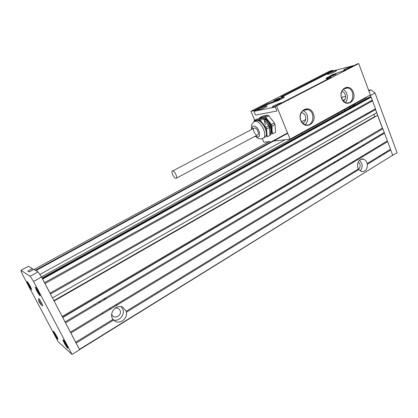 <?xml version="1.0" encoding="UTF-8"?>
<svg xmlns="http://www.w3.org/2000/svg" width="418" height="418" viewBox="0 0 418 418"><rect width="100%" height="100%" fill="white"/><g stroke="black" fill="none" stroke-linecap="round" stroke-linejoin="round"><path stroke-width="0.63" d="M304.994 124.611C309.487 121.492 308.108 112.217 302.904 110.665M302.836 123.206C305.516 121.8 306.368 119.376 305.391 115.927C304.497 113.905 303.118 112.834 301.253 112.703M345.31 102.447C348.889 99.207 347.51 91.155 343.068 89.473M343.502 101.156C345.477 99.604 346.036 97.389 345.179 94.515C344.458 92.759 343.335 91.714 341.809 91.375M279.914 99.029L277.176 100.555M276.016 100.367L278.409 99.364M278.952 99.092L280.206 98.324C281.502 97.018 271.789 101.166 274.151 100.91L278.952 99.092M273.581 141.08L290.071 139.173L276.601 106.01L358.728 63.588L356.967 64.043L344.928 70.255L332.441 74.681L326.432 78.02L330.507 77.126C331.636 76.891 331.511 77.147 330.126 77.894L275.039 106.329L276.941 111L255.539 115.112L253.71 110.702L266.804 104.014L277.061 100.263L283.508 96.699L281.445 97.065C280.488 97.232 280.724 96.939 282.145 96.182L332.832 70.302L329.697 71.117L250.952 111.266L254.687 120.248M253.71 110.702L250.952 111.266M331.923 76.029L334.186 75.104M335.079 74.67L336.156 74.002C337.295 72.784 327.404 76.928 329.974 76.593L335.079 74.67M276.601 106.01L275.039 106.329M329.954 71.776L330.178 72.377M301.644 121.727L305.725 119.517M262.347 138.656L263.826 142.209L270.138 141.477M300.929 120.316C298.494 114.798 302.841 108.006 307.747 109.573C315.966 111.381 313.652 127.406 305.532 124.789C303.458 124.146 301.927 122.657 300.929 120.316M300.808 120.536C304.759 130.494 317.34 123.535 313.369 113.753C309.586 103.816 296.785 110.561 300.808 120.536M341.642 98.486C345.31 108.168 357.019 101.689 353.33 92.174C349.809 82.508 337.901 88.788 341.642 98.486M290.071 139.173L370.348 94.923L358.728 63.588M341.699 98.303C339.5 93.068 343.288 86.693 347.776 87.989C355.457 89.447 353.874 105.017 346.256 102.781C344.202 102.196 342.682 100.701 341.699 98.303M327.163 77.947L327.43 78.647M327.785 77.795L328.057 78.49M282.218 97.624L282.505 98.345M277.061 100.263L277.353 100.984M272.635 101.992L272.923 102.692M266.804 104.014L267.06 104.641M271.188 102.305L271.47 103.006M332.832 70.302L333.062 70.903L354.286 65.427M342.661 100.137L344.855 99.724M337.984 113.309L338.355 114.266M338.512 114.673L338.69 115.138M339.86 118.174L340.153 118.937M301.984 133.17L302.376 134.147M302.543 134.57L302.736 135.045M303.985 138.159L304.294 138.933M265.367 124.883L264.364 120.603M271.141 118.796L272.719 120.786M263.805 137.804L265.54 136.843C268.236 133.953 264.422 123.827 259.615 121.215C257.739 120.149 256.281 120.175 255.236 121.298M256.234 134.716C253.486 133.065 252.441 127.161 255.069 127.997C257.687 128.718 259.693 135.004 257.342 135.061M258.376 119.741L257.932 120.515M266.015 136.017L267.024 136.075M269.991 134.335C272.463 131.215 268.68 121.466 263.977 118.937L262.342 118.263L265.106 118.931C269.594 121.335 273.1 130.709 270.556 133.415L270.409 133.494M259.191 119.574L258.742 120.776M266.266 135.197L266.914 135.406M257.174 118.963L262.008 118.085L259.17 119.564L256.532 120.112L254.358 120.421L257.174 118.963M263.136 118.754L268.722 125.865L265.885 127.37L260.294 120.232L263.136 118.754L262.008 118.085M269.391 127.48L269.971 135.317L267.165 136.827L266.553 128.99L269.391 127.48L268.722 125.865M256.218 120.165L253.925 121.356L253.925 121.837M256.845 120.447L256.767 120.065M266.642 133.044C266.313 129.867 265.054 126.821 262.865 123.911M266.553 128.99L265.885 127.37M254.358 120.421L253.925 121.356M260.294 120.232L259.17 119.564M259.312 119.637L259.327 120.614M261.563 122.772L261.882 122.605M260.545 120.635L260.184 120.823M267.651 115.154L264.62 116.727L259.761 117.62L262.765 116.058L267.651 115.154L268.779 115.807L274.365 122.871L271.334 124.48L265.749 117.39L268.779 115.807M275.551 132.307L272.557 133.922L272.061 130.144L271.998 126.095L275.023 124.486L275.551 132.307M269.976 135.124C271.501 134.481 272.196 132.819 272.061 130.144C271.752 126.973 270.503 123.937 268.319 121.042C266.062 118.299 263.941 117.05 261.961 117.291L260.299 118.325M271.998 126.095L271.334 124.48M259.761 117.62L259.338 118.498M259.615 119.804L259.536 120.154M275.023 124.486L274.365 122.871M265.749 117.39L264.62 116.727M260.325 120.279L260.09 121.523M266.418 133.655L266.71 133.817M259.714 119.861L259.207 120.99M266.355 134.69L266.836 134.831M274.6 106.616L275.049 106.355M259.98 109.579L265.278 107.337M263.486 108.199L264.437 107.76M329.922 73.72L334.395 71.891M331.558 73.119L332.226 72.852M352.928 66.128C350.921 66.535 348.393 67.476 345.331 68.954C343.664 69.843 343.303 70.234 344.26 70.135L346.099 69.654M329.018 73.119C327.367 73.986 326.986 74.378 327.864 74.289C329.53 74.106 335.821 71.468 336.5 70.663C336.082 70.203 333.585 71.018 329.018 73.119M259.771 108.528C257.749 109.594 257.195 110.106 258.115 110.07C259.745 109.944 266.146 107.201 267.05 106.235C266.961 105.561 264.531 106.324 259.771 108.528M283.697 97.164L283.796 97.143C284.773 96.971 284.538 97.269 283.101 98.037L277.427 100.947L266.804 104.772L253.972 111.334L275.31 106.998L276.941 111L255.539 115.112L253.972 111.334M329.797 78.067L326.745 78.809C325.815 79.018 325.758 78.866 326.568 78.365M282.255 96.882L333.062 70.903M282.035 102.718C280.326 102.927 277.787 103.852 274.407 105.493C272.348 106.59 271.815 107.112 272.823 107.06L275.091 106.454M341.893 98.763L342.342 97.06L345.587 96.427M349.056 107.201L349.417 108.152M349.573 108.56L349.746 109.02M350.895 112.029L351.177 112.782M354.218 120.781L354.49 121.486M356.585 127.009L356.711 127.333M361.627 140.276L361.962 141.148M363.378 144.868L363.655 145.605M366.623 153.411L366.899 154.143M344.599 109.662L344.96 110.613M345.116 111.021L345.294 111.481M357.275 142.836L357.609 143.714M359.036 147.444L359.318 148.181M362.312 156.013L362.589 156.75M365.086 115.368L365.076 114.631M367.553 113.226L368.258 113.675M355.295 105.947L355.086 105.508M354.872 105.132L354.265 104.328M350.347 106.491L350.702 107.442M350.901 107.823L351.162 108.236M354.626 109.95L354.892 109.803M371.351 100.639L371.179 101.626M79.561 349.678L392.047 155.6L397.1 152.8L375.045 93.015L370.996 89.839L368.634 90.309M383.243 153.699L384.847 153.594M369.893 95.179L370.4 95.576L375.045 93.015M370.996 89.839L368.89 90.988M392.648 155.564L392.544 155.292M390.605 150.062L390.339 149.346M387.502 141.697L387.235 140.976M384.382 133.279L384.116 132.558M382.757 128.89L375.312 108.826M372.391 100.952L372.119 100.21M371.017 97.242L370.4 95.576M378.854 156.389L380.453 156.29L378.854 156.389M41.544 277.035L38.08 271.867L30.112 276.225L33.555 281.445L41.544 277.035L79.587 349.725L72.027 354.412L58.092 341.647L22.238 274.009L20.9 270.362L30.112 276.225M33.555 281.445L72.027 354.412M42.448 305.662C43.08 306.169 42.782 305.224 41.56 302.815C39.282 298.823 38.336 297.642 38.722 299.272L38.602 300.171C39.203 300.453 41.931 305.553 41.147 304.926L38.623 300.657M36.711 290.787C34.433 285.614 35.149 286.121 38.869 292.307C41.126 297.449 40.405 296.937 36.711 290.787M64.215 342.875C61.341 337.462 63.823 339.625 66.718 345.106C69.602 350.582 67.032 348.241 64.215 342.875M54.507 334.222C52.506 329.718 53.253 330.382 56.738 336.213C59.487 341.396 57.193 339.306 54.507 334.222M28.356 284.888C26.151 279.971 26.789 280.421 30.274 286.241C32.463 291.132 31.82 290.677 28.356 284.888M20.9 270.362L28.403 266.318L32.405 268.617L33.022 269.788M32.405 268.617L27.797 271.115L29.114 271.914L33.759 269.391L38.08 271.867M35.682 287.892L35.222 287.041M354.109 106.6L353.91 106.156M353.633 105.822L352.975 105.043M354.903 106.167L354.699 105.723M354.485 105.352L353.847 104.563M350.634 107.478L350.55 106.381M354.119 106.407L352.907 107.269M351.804 105.686L352.991 105.038M351.825 105.681L352.374 106.517M352.693 106.83L352.954 107.05M351.151 108.241L350.848 107.849M39.026 293.608L36.538 289.475L39.026 293.608M39.668 295.155C38.482 294.225 34.694 286.973 35.885 287.913C37.061 288.801 40.912 296.179 39.668 295.155M37.228 291.1L37.667 290.855M38.77 292.992L38.466 293.164M30.477 287.506L28.147 283.613L30.477 287.506M31.104 288.979C30.039 288.138 26.438 281.272 27.51 282.129C28.565 282.934 32.223 289.909 31.104 288.979M30.242 286.957L29.976 287.103M28.811 285.16L29.203 284.945M372.208 100.461L371.801 101.281M56.78 337.143L54.45 333.277L56.78 337.143M57.36 338.517C56.205 337.478 52.694 330.842 53.859 331.897C55.009 332.9 58.572 339.641 57.36 338.517M56.498 336.49L56.231 336.652M55.072 334.719L55.437 334.505M66.697 346.036L64.215 341.934L66.697 346.036M67.298 347.478C66.018 346.339 62.319 339.332 63.609 340.482C64.879 341.584 68.636 348.706 67.298 347.478M66.394 345.315L66.096 345.498M64.858 343.45L65.26 343.204M41.178 304.539L40.06 303.358L40.52 303.097M40.875 303.813L41.006 304.638M39.741 301.728L38.853 300.417M39.24 301.112L38.942 301.279L38.764 300.469M40.06 303.358L38.942 301.279M41.147 304.926L42.542 305.715C43.744 306.681 39.6 298.933 38.691 298.52M365.029 115.399L367.056 114.36M365.154 115.326L365.16 114.584M367.485 113.262L368.211 113.701M367.83 113.921L366.45 114.595M62.601 317.267L357.39 143.578L357.139 142.919M352.384 129.82L352.259 129.491M350.143 123.953L349.871 123.242M346.809 115.222L346.522 114.469M345.158 111.559L344.981 111.099M344.824 110.692L344.458 109.741M33.936 269.49L269.302 141.577M41.45 276.894L366.398 97.64L364.94 97.906M39.841 274.495L285.16 139.737M42.317 278.513L370.771 96.835L369.455 97.075L42.061 278.022M42.646 279.041L44.543 282.662L372.276 100.121L371.174 97.154L42.646 279.041M45.013 283.561L50.029 293.154L375.474 108.737L372.553 100.863L45.013 283.561M52.464 297.903L376.675 112.761L375.495 109.568L50.437 294.021M53.891 300.626L374.784 116.57L373.948 114.318M62.188 316.483L382.36 128.075L377.632 115.326L54.1 301.017M62.773 317.502L65.093 321.938L384.267 132.464L382.909 128.801L62.773 317.502M65.553 322.811L70.417 332.117L387.392 140.882L384.539 133.19L65.553 322.811M126.419 312.22C127.809 318.38 120.232 324.457 115.086 321.207L113.012 319.342C108.199 313.369 116.643 303.358 123.017 307.35L126.189 311.264L126.419 312.22L358.822 169.567L358.414 168.914C355.76 164.473 359.37 157.68 363.545 159.19C365.363 159.817 366.586 161.259 367.213 163.522L390.496 149.252L387.658 141.603L70.872 332.984L75.705 342.211L113.012 319.342M109.422 309.696L110.561 307.899M115.331 305.02L117.306 304.931M121.173 306.676L122.981 309.576C124.987 315.041 118.994 321.714 113.539 319.995M111.721 313.981C113.012 320.292 122.861 315.668 119.924 310.172C118.827 308.312 117.197 307.658 115.028 308.218M367.213 163.522L367.365 164.326L390.757 149.968L392.701 155.198L79.451 349.375L76.154 343.073L113.623 320.073M367.365 164.326C367.385 169.436 365.389 171.829 361.377 171.511L358.822 169.567M126.189 311.264L358.414 168.914M352.844 162.639L353.607 161.264M356.805 159.336L358.127 159.441M359.611 160.146L361.92 163.767C362.495 166.662 361.857 169.003 360.002 170.795M355.676 171.5L354.903 171.066M358.388 169.029C360.013 167.895 360.509 166.212 359.872 163.981L358.205 162.079M106.198 298.651L105.19 298.138M95.09 304.132L94.985 305.318M105.566 299.027L103.053 299.403M100.315 301.028L98.658 303.134M101.814 313.176L103.105 313.51M362.453 156.828L362.176 156.097M328.647 165.486L328.574 166.458M338.679 160.449L336.965 160.549M335.095 161.656L333.961 163.255M336.093 171.835L336.971 172.226M342.499 168.888L342.786 167.796M359.182 148.265L358.9 147.528M35.342 270.3L287.542 132.95M35.88 270.608L287.709 133.352M172.671 174.75C174.238 177.697 175.523 178.815 176.521 178.105C177.749 176.349 173.104 169.144 172.111 171.26C171.788 171.981 171.97 173.141 172.671 174.75M262.023 138.687L263.92 137.715C266.595 134.831 262.776 124.7 257.969 122.072C256.015 120.964 254.52 121.032 253.491 122.286C251.202 125.039 251.255 124.825 251.636 129.481M255.743 135.913C261.02 140.542 260.811 129.59 255.492 126.487C253.209 125.39 252.106 126.288 252.19 129.188M279.846 99.186L280.034 98.742M280.128 99.562L279.929 99.061M330.748 77.555L330.581 77.111M307.747 109.573L303.275 110.383M347.776 87.989L343.779 88.841M326.432 78.02L326.74 78.814M283.524 96.741L283.874 97.608M265.54 136.843L263.92 137.715C262.415 138.609 261.402 138.99 260.879 138.87C259.756 139.225 257.859 138.337 255.194 136.205M123.017 307.35L122.74 307.209M113.409 320.204L112.494 319.66M363.545 159.19L360.88 159.336M335.335 172.289L336.945 172.242M176.521 178.105L258.089 134.664M172.712 170.941L254.583 127.929"/></g></svg>
